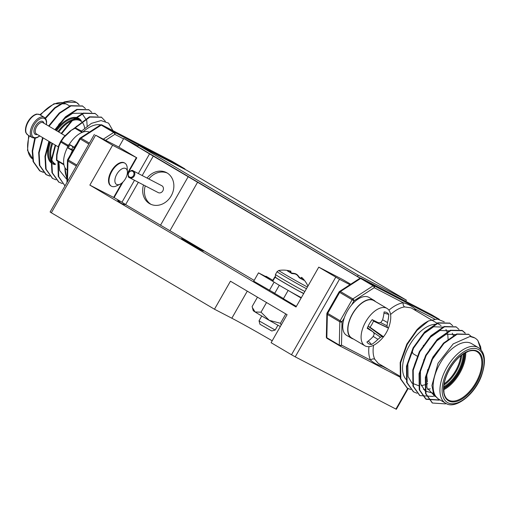 <?xml version="1.0" encoding="UTF-8"?>
<svg xmlns="http://www.w3.org/2000/svg" width="510" height="510" viewBox="0 0 510 510"><rect width="100%" height="100%" fill="white"/><g stroke="black" fill="none" stroke-linecap="round" stroke-linejoin="round"><path stroke-width="0.76" d="M122.993 182L114.068 197.644L89.856 185.111L296.017 307.001L318.763 267.132L339.475 279.276L295.226 356.853L395.919 409.071L407.726 388.378M339.475 279.276L349.968 284.714M127.328 173.451L136.38 157.577L112.595 145.242L95.606 135.195L51.351 212.778L214.474 309.219L231.84 318.221A38.779 0.969 -150.3 0 1 272.2 340.788M136.38 157.577L118.581 146.95L95.606 135.195M214.474 309.219L230.45 281.201L287.092 314.689L271.11 342.701L291.503 354.756L335.752 277.179M89.856 185.111L112.595 145.242M318.763 267.132L342.548 279.467L350.752 284.21M408.14 388.594L396.346 409.269L395.919 409.071M295.226 356.853L291.503 354.756M51.351 212.778L50.114 211.994L94.369 134.417M120.099 184.18L116.592 185.876A13.337 7.063 -59.4 0 1 111.314 186.144L110.836 185.863A13.337 7.063 -59.4 0 1 111.352 171.124A13.337 7.063 -59.4 0 1 124.414 162.894L124.893 163.181A13.337 7.063 -59.4 0 1 127.2 167.93L127.404 171.819A9.186 4.864 120.6 0 0 123.452 168.274A9.186 4.864 120.6 0 0 116.816 174.216A9.186 4.864 120.6 0 0 115.139 182.586A9.186 4.864 120.6 0 0 120.099 184.18A9.186 4.864 120.6 0 0 127.404 171.819M272.697 292.173L283.496 298.586M198.39 247.892L181.566 238.603L200.086 249.422L203.388 251.054L198.39 247.892M138.108 145.905L123.79 138.478L153.274 156.117L360.124 278.205M123.79 138.478L118.868 147.116M114.1 197.587L121.966 202.24L134.487 180.285M138.344 182.287L125.613 204.606L254.178 280.404M273.296 281.603L258.487 272.85L269.886 278.683L266.061 276.261L272.863 280.283M296.361 306.402L283.401 298.745L288.156 290.407M274.756 293.244L253.725 281.195L258.487 272.85M125.658 204.529L121.966 202.24M274.099 282.126L269.356 290.439M301.123 298.057L288.991 290.885M160.503 225.235L188.158 176.747M143.495 184.958A17.684 14.994 -62.6 0 0 150.131 203.949A17.684 14.994 -62.6 0 0 171.181 195.891A17.684 14.994 -62.6 0 0 166.413 172.558A17.684 14.994 -62.6 0 0 147.065 178.073M142.188 175.548L153.274 156.117M167.267 173.043A17.684 14.994 -62.6 0 0 148.818 178.984M145.248 185.869A17.684 14.994 -62.6 0 0 151.024 204.37M290.496 272.283L292.058 273.143A27.087 19.221 125.4 0 1 295.182 273.64L295.424 273.723A26.934 24.882 129.4 0 1 296.068 274.004L296.584 274.297A26.934 24.792 -69.8 0 1 297.151 274.712L297.349 274.877A27.087 19.048 -65.9 0 1 299.338 277.293L300.951 278.243M301.856 277.548A26.934 10.092 125.7 0 0 301.748 277.446A26.934 10.092 125.7 0 0 301.646 277.357L301.639 277.37A26.934 10.436 124.5 0 1 301.837 277.599L301.952 277.727A27.087 19.221 125.4 0 1 303.769 280.213L299.185 277.746A27.087 19.106 -68.8 0 0 297.234 275.196L297.043 275.017A26.934 24.767 -76.6 0 0 296.482 274.597L295.966 274.303A26.934 24.671 135.6 0 0 295.315 274.036L295.067 273.959A27.087 18.927 128.1 0 0 291.905 273.596L287.404 270.88A27.087 19.048 -65.9 0 1 290.439 271.167L290.611 271.192A26.934 10.206 -65.1 0 1 290.904 271.243L290.91 271.231A26.934 10.321 -66.3 0 0 290.751 271.18A26.934 10.321 -66.3 0 0 290.63 271.148M301.646 277.357L300.76 278.619M290.273 272.64L290.91 271.231M307.434 286.983A17.085 0.427 -150.3 0 1 304.024 285.205A17.085 0.427 -150.3 0 1 287.583 275.935A17.085 0.427 -150.3 0 1 278.804 270.466L278.804 270.466A27.132 27.132 0 0 1 290.751 271.18M299.102 277.618L299.338 277.293M271.753 330.984L259.966 324.264L259.023 320.822L275.19 330.046L271.753 330.984M386.676 308.231A21.713 11.494 -59.4 0 1 386.975 308.397A21.713 11.494 -59.4 0 1 390.609 319.553A34.387 34.387 0 0 1 376.399 343.587A21.713 11.494 -59.4 0 1 364.873 345.78A21.713 11.494 -59.4 0 1 365.868 321.517A21.713 11.494 -59.4 0 1 386.676 308.231M386.975 308.397L373.811 300.613A21.713 11.494 120.6 0 0 373.518 300.454A21.713 11.494 120.6 0 0 352.703 313.733A21.713 11.494 120.6 0 0 351.709 338.002L364.873 345.78M382.551 319.968A34.297 27.393 -62.2 0 0 384.075 311.967A18.022 9.537 -59.4 0 1 385.509 312.114A18.022 9.537 -59.4 0 1 388.76 314.396A34.297 30.562 116.9 0 1 387.511 322.537A33.909 27.712 75.5 0 1 386.988 325.756A33.909 11.749 37.5 0 1 387.396 327.426A34.297 0.727 25.5 0 1 388.454 328.121A18.022 9.537 -59.4 0 1 383.52 336.772A34.297 2.435 -146 0 1 382.175 336.581A33.909 13.305 -158.3 0 1 380.46 337.199A33.909 28.356 160.8 0 1 377.935 339.322A34.297 30.562 116.9 0 1 371.605 344.479A18.022 9.537 -59.4 0 1 367.423 342.707A18.022 9.537 -59.4 0 1 366.913 342.044A34.297 27.393 -62.2 0 0 372.976 336.747A33.909 24.582 -95.7 0 0 374.257 333.986A33.909 8.619 -133.7 0 0 373.084 331.863A34.297 2.435 -146 0 1 367.225 328.325A18.022 9.537 -59.4 0 1 372.16 319.668A34.297 0.727 25.5 0 1 378.305 322.709A33.909 10.181 12.9 0 0 380.785 322.537A33.909 25.226 -27.4 0 0 382.551 319.968M383.953 313.153L388.76 314.396M382.602 319.783L387.511 322.537M380.492 322.562L386.988 325.756M368.073 326.323L369.986 327.21A13.521 7.159 120.6 0 0 373.467 321.109L387.396 327.426M373.467 321.109L388.454 328.121M369.986 327.21L383.52 336.772M372.032 319.827L378.305 322.709M368.296 341.031L371.605 344.479M367.474 327.7L373.084 331.863M368.22 326.298L382.175 336.581M373.294 332.22L380.46 337.199M373.161 336.39L377.935 339.322M280.328 326.54A19.386 0.484 -150.3 0 1 269.248 320.337A19.386 0.484 -150.3 0 1 255.089 311.967A19.386 0.484 -150.3 0 1 253.228 310.654L252.125 306.542L257.467 297.177M281.157 325.093L280.449 323.283L285.791 313.918M280.449 323.283L269.248 320.337L261.018 312.184L266.526 302.532M261.018 312.184L255.089 311.967L252.367 307.524M353.385 338.991A22.026 11.66 -59.4 0 1 351.549 338.27A22.026 11.66 -59.4 0 1 352.722 313.376A22.026 11.66 -59.4 0 1 373.97 300.345A22.026 11.66 -59.4 0 1 375.487 301.608M351.549 338.27L346.564 335.319A22.026 11.66 -59.4 0 1 347.737 310.431A22.026 11.66 -59.4 0 1 368.985 297.4L373.97 300.345M72.739 150.724L67.384 147.651A22.026 11.66 120.6 0 0 67.237 170.168M89.371 132.115A22.026 11.66 120.6 0 0 69.29 144.324L74.383 147.836M76.564 144.011A22.026 11.66 120.6 0 0 74.269 147.269L69.29 144.324M72.369 150.603A22.026 11.66 120.6 0 0 70.75 154.205M73.128 150.042L67.384 147.651M276.516 278.007L275.068 277.191A17.372 0.433 29.7 0 0 288.201 285.077A17.372 0.433 29.7 0 0 303.667 293.594M275.693 277.281A17.372 0.433 29.7 0 0 274.782 276.924A17.372 0.433 29.7 0 0 274.922 277.077L276.35 277.886M274.782 276.924L272.474 280.965A17.372 0.433 29.7 0 0 272.614 281.118L272.773 281.208M275.068 277.191L272.761 281.233A17.372 0.433 29.7 0 0 285.9 289.119A17.372 0.433 29.7 0 0 301.359 297.636M272.614 281.118L274.922 277.077M71.763 149.239A13.337 7.063 -59.4 0 1 72.382 148.085A13.337 7.063 -59.4 0 1 73.019 147.027M111.314 186.144A13.337 7.063 -59.4 0 1 111.83 171.405A13.337 7.063 -59.4 0 1 124.893 163.181M81.912 131.255A0.931 0.931 0 0 0 81.9 131.248A0.931 0.79 -62.6 0 1 81.931 131.268A0.931 0.708 -62 0 0 81.912 131.255L77.246 128.839A0.931 0.79 -62.6 0 0 77.214 128.82A0.931 0.854 116.4 0 1 77.246 128.839L82.633 132.192M67.263 147.894L67.658 146.109L60.837 142.073A0.931 0.491 -59.4 0 1 61.296 141.27A0.931 0.497 31 0 0 60.645 141.391A0.931 0.497 31 0 0 60.639 141.404A0.931 0.535 28.4 0 0 60.626 141.429A0.931 0.535 28.4 0 0 60.837 142.073L58.924 146.223A0.931 0.484 -159.2 0 1 58.663 145.681A0.931 0.484 -159.2 0 1 58.675 145.656L60.639 141.404L63.367 137.426A0.931 0.446 38.3 0 1 63.38 137.407A0.931 0.446 38.3 0 1 63.96 137.388L61.296 141.27L68.123 145.305A0.931 0.376 46.5 0 1 68.952 146.306L68.563 148.04M56.546 159.987A0.931 0.892 -65.3 0 0 56.954 160.701A0.931 0.491 -59.4 0 1 56.839 160.114L56.514 159.923L56.693 154.581A0.931 0.331 4.9 0 0 56.674 154.645A0.931 0.331 4.9 0 0 56.992 154.932L56.839 160.114L63.661 164.15A0.931 0.414 12.5 0 0 63.826 164.233M81.396 132.708L81.829 132.3L75.002 128.265L70.15 130.993L74.689 128.061L70.182 130.955A0.931 0.931 0 0 0 70.087 131.032A0.931 0.376 46.5 0 1 70.578 131.108L63.96 137.388A0.931 0.376 46.5 0 0 63.469 137.311A0.931 0.931 0 0 0 63.38 137.407L60.645 141.391A0.931 0.931 0 0 0 60.626 141.429L58.663 145.681A0.931 0.931 0 0 0 58.624 145.815A0.931 0.414 12.5 0 0 58.924 146.223L56.992 154.932A0.931 0.414 12.5 0 1 56.693 154.524A0.931 0.931 0 0 0 56.674 154.645L56.514 159.923A0.931 0.931 0 0 0 56.973 160.707L63.795 164.743L56.986 160.714A0.931 0.491 -59.4 0 1 56.973 160.707M69.494 143.998L68.123 145.305A0.931 0.491 -59.4 0 0 67.658 146.109A0.931 0.414 12.5 0 0 68.952 146.306L70.265 145.057M56.922 154.32A0.931 0.414 12.5 0 0 56.693 154.524L58.624 145.815A0.931 0.414 12.5 0 1 58.644 145.758M82.588 132.211A0.931 0.79 -62.6 0 0 82.441 132.09A0.931 0.491 -59.4 0 0 81.829 132.3A0.931 0.376 46.5 0 1 82.021 132.434M63.438 137.362A0.931 0.376 46.5 0 1 63.469 137.311L70.087 131.032A0.931 0.376 46.5 0 0 70.048 131.306M74.74 128.055A0.931 0.892 114.7 0 1 75.614 128.055A0.931 0.491 -59.4 0 0 75.002 128.265L74.689 128.061A0.931 0.931 0 0 1 75.544 128.016L77.201 128.813A0.931 0.931 0 0 0 77.201 128.813A0.931 0.854 116.4 0 0 77.15 128.788M45.186 118.027L54.646 107.795L64.247 101.936L71.247 100.731A38.779 20.527 -59.4 0 1 76.175 102.274A38.779 20.527 -59.4 0 1 79.133 104.818L76.366 102.389L64.7 102.204L55.042 108.114L45.537 118.441M83.022 131.854A32.264 17.079 -59.4 0 1 100.623 124.873M67.065 177.831A32.264 17.079 -59.4 0 1 64.999 167.726M81.326 131.268L91.418 123.375L101.031 120.583L108.585 123.139L112.908 130.624M67.014 180.113L64.885 167.509M34.75 138.216L32.194 150.954L33.08 161.498L39.595 170.742L43.286 172.189M82.435 105.978L70.539 105.659L59.211 113.041L48.584 125.989M42.617 137.598L38.671 152.63L39.372 165.221L45.881 174.458L49.585 175.905M88.727 109.701L76.831 109.376L65.503 116.764L54.876 129.712M48.909 141.321L44.963 156.353L45.664 168.944L52.409 178.315M95.019 113.418L83.13 113.099L71.795 120.481L61.168 133.435M55.201 145.038L51.255 160.07L51.956 172.66L58.701 182.032M101.311 117.141L89.422 116.822L73.873 128.533M57.904 161.262L58.255 176.383L64.993 185.755M35.305 138.165L32.653 151.075L33.532 161.766L40.048 171.009L43.471 172.393M85.45 108.573L82.665 106.112L70.992 105.927L59.664 113.309L49.036 126.257M43.069 137.866L39.123 152.898L39.825 165.489L46.34 174.732L49.763 176.116M91.743 112.296L88.95 109.828L77.284 109.644L65.956 117.032L55.329 129.98M49.362 141.589L45.415 156.621L46.117 169.212L52.632 178.449L56.062 179.832M98.035 116.012L95.242 113.551L83.583 113.367L72.248 120.749L61.621 133.703M55.654 145.305L51.708 160.338L52.409 172.928L58.924 182.172L62.354 183.555M105.36 121.278L101.541 117.275L89.875 117.09L75.104 127.933M58.363 161.53L58.707 176.651L64.764 185.621M57.968 114.941L48.635 126.021M42.802 137.713L40.94 144.018M87.153 126.11L86.783 120.596L81.855 113.22L72.649 113.347L63.54 119.308L54.927 129.738M49.1 141.429L47.232 147.734M70.558 122.381L61.219 133.461M55.392 145.152L53.524 151.457M76.851 126.104L74.83 127.991M58.854 161.823L59.657 170.55L66.383 178.908M480.79 349.599L477.87 340.565A38.779 20.527 120.6 0 0 474.912 338.015A38.779 20.527 120.6 0 0 469.99 336.472L453.205 343.899L438.052 363.228L431.938 385.458L433.589 394.026L438.345 399.056M471.597 343.625A32.264 17.079 120.6 0 0 440.474 362.706A32.264 17.079 120.6 0 0 438.753 399.171L445.555 403.187A32.264 17.079 -59.4 0 1 447.27 366.722A32.264 17.079 -59.4 0 1 478.393 347.642L471.597 343.625M435.661 324.213A32.264 17.079 120.6 0 0 434.106 324.334A32.264 17.079 120.6 0 0 407.802 348.457A32.264 17.079 120.6 0 0 406.489 379.81M444.248 321.835L437.37 319.05L428.534 320.937A38.779 20.527 120.6 0 0 416.963 329.689L406.814 344.129L400.178 362.54L400.35 378.643L407.095 388.014M382.589 365.963A3.105 2.429 -97.6 0 0 382.443 366.327C377.808 365.083 373.849 363.031 370.572 360.175A3.105 2.486 154 0 1 374.793 359.263L378.273 363.407L400.248 376.399M388.92 310.195A35.362 18.717 -59.4 0 1 403.302 302.793C407.611 303.845 411.564 305.898 415.172 308.952A35.362 18.717 -59.4 0 1 415.892 310.692M441.01 325.539L411.111 307.861L404.653 306.918A32.264 17.079 120.6 0 0 390.571 314.53M414.592 309.921A3.105 2.486 154 0 1 415.172 308.952L434.807 319.132M431.454 314.664A1.549 0.822 -59.4 0 1 431.473 314.676A1.549 1.549 0 0 0 431.377 314.619A1.549 1.313 -62.6 0 1 431.434 314.651A1.549 0.822 -59.4 0 1 431.454 314.664L439.314 319.311L431.434 314.651L361.392 278.326L373.849 285.696A1.549 0.822 -59.4 0 0 373.11 285.823L360.647 278.454L340.419 291.535L352.882 298.898L373.11 285.823A1.549 0.905 57.1 0 1 374.212 287.71L403.302 302.793A3.105 2.429 -97.6 0 0 404.653 306.918M477.87 340.565L480.63 346.787L481.077 349.93M446.231 403.55L445.268 403.869L432.486 403.027L425.978 393.79L425.805 377.693L432.442 359.282L443.961 343.402L457.145 334.228L468.811 334.413L471.457 336.689M439.881 399.853L438.976 400.152L426.201 399.311L419.685 390.067L419.513 373.97L426.15 355.559L437.669 339.679L450.853 330.505L462.519 330.69L465.311 333.157M434.571 395.766L432.684 396.429L419.902 395.588L413.393 386.35L413.221 370.254L419.851 351.836L431.377 335.962L444.561 326.789L456.22 326.967L459.019 329.434M417.04 393.255L413.61 391.871L407.095 382.627L406.923 366.531L413.559 348.12L425.085 332.239L438.268 323.066L449.935 323.251L452.721 325.712M410.748 389.532L407.318 388.148L400.803 378.911L400.63 362.808L407.267 344.397L417.008 330.403L428.534 320.937M469.99 336.472L474.778 337.939M432.263 402.894L425.525 393.522L425.353 377.425L431.989 359.014L443.509 343.134L456.692 333.961L468.582 334.279M439.442 399.579L438.523 399.885L425.742 399.043L419.233 389.799L419.061 373.702L425.697 355.291L437.217 339.411L450.4 330.238L462.066 330.423L465.031 333.113M419.679 395.454L412.934 386.083L412.768 369.986L419.398 351.568L430.924 335.695L444.108 326.521L455.997 326.84M413.387 391.731L406.642 382.36L406.47 366.263L413.106 347.852L424.632 331.972L437.809 322.798L449.705 323.117M435.164 396.563L426.927 387.689L426.698 374.244L432.129 358.874L444.121 343.243M433.226 393.178L425.232 391.106L420.635 383.973L420.406 370.528L425.837 355.151L435.336 341.891L446.218 334.209L456.265 334.579M430.274 388.83L427.507 389.398M425.174 389.5L423.325 389.289M414.502 364.873L419.545 351.435L429.044 338.168L439.926 330.486L449.967 330.856M452.242 333.189L453.556 335.905M427.711 383.679L426.264 384.317M425.015 384.782L421.215 385.675M418.882 385.777L412.01 383.157L408.051 376.533L407.822 363.082L413.253 347.712L422.752 334.452L433.627 326.763L443.674 327.139M445.95 329.473L447.264 332.182M447.691 333.712L448.131 339.609M426.621 376.858L426.283 377.094M415.382 344.907A6.203 3.283 120.6 0 0 413.502 353.965A6.203 3.283 120.6 0 0 413.591 354.01M358.237 275.183L406.4 300.154L186.641 170.232L138.478 145.254L358.237 275.183L357.472 276.528L360.551 278.128M405.731 301.321L406.4 300.154M357.472 276.528L137.713 146.606L138.478 145.254M113.641 197.447L121.858 183.039M247.28 291.153L231.84 318.221M138.331 173.547L149.621 153.752M169.989 230.628L197.644 182.14M266.061 276.261L265.831 276.656M304.865 291.497A17.99 0.446 -150.3 0 1 302.028 290.005A17.99 0.446 -150.3 0 1 284.931 280.366A17.99 0.446 -150.3 0 1 275.457 274.482C275.323 277.006 275.572 278.103 276.197 277.772C276.649 278.383 291.019 286.779 299.376 291.267L303.756 293.435M306.465 288.692A17.99 0.446 -150.3 0 1 303.628 287.2A17.99 0.446 -150.3 0 1 286.531 277.561A17.99 0.446 -150.3 0 1 277.058 271.677L275.457 274.482M301.047 278.772L301.837 277.599M301.952 277.727L301.193 278.855M289.858 272.391L290.439 271.167M290.611 271.192L290.005 272.474M63.75 163.735L63.661 164.15A0.931 0.491 120.6 0 0 63.795 164.743A0.931 0.491 120.6 0 0 63.807 164.749A0.931 0.79 -62.6 0 0 63.839 164.768L63.877 164.787M65.108 135.762L43.006 122.693A6.515 3.449 120.6 0 0 36.624 126.709A6.515 3.449 120.6 0 0 36.376 133.907L58.376 146.918M46.282 124.631A10.857 5.75 120.6 0 0 42.591 118.11A10.857 5.75 120.6 0 0 33.902 125.25A10.857 5.75 120.6 0 0 32.251 135.928A10.857 5.75 120.6 0 0 39.652 135.845M37.338 134.481A7.446 3.94 -59.4 0 1 35.509 126.085A7.446 3.94 -59.4 0 1 40.481 121.386A7.446 3.94 -59.4 0 1 43.968 123.261M44.332 117.351L39.799 114.673A11.787 6.241 120.6 0 0 28.254 121.941A11.787 6.241 120.6 0 0 27.801 134.965L32.334 137.643A11.787 6.241 -59.4 0 1 32.787 124.625A11.787 6.241 -59.4 0 1 44.332 117.351L46.11 119.429L46.633 121.527L46.461 124.74M77.214 128.82L81.9 131.248A0.931 0.79 -62.6 0 0 81.868 131.236M133.206 170.888C132.358 169.855 130.764 170.474 128.424 172.75C127.902 175.976 128.259 177.62 129.489 177.69L158.234 192.601A3.876 3.289 -62.6 0 0 162.9 190.753A3.876 3.289 -62.6 0 0 161.944 185.793A3.876 3.289 -62.6 0 0 161.804 185.716L133.206 170.888A3.876 3.289 117.4 0 1 133.339 170.958A3.876 3.289 117.4 0 1 134.296 175.924A3.876 3.289 117.4 0 1 129.636 177.773A3.876 3.289 117.4 0 1 129.495 177.697M129.514 177.008A3.258 2.76 -62.6 0 0 133.996 173.98A3.258 2.76 -62.6 0 0 129.871 171.545A3.258 2.76 -62.6 0 0 129.514 177.008M123.56 138.886L114.807 134.347L105.672 140.25M55.399 164.035A24.971 13.215 -59.4 0 1 52.67 143.539M58.758 132.007A24.971 13.215 -59.4 0 1 84.641 128.125M76.334 166.03L67.951 161.071L67.492 181.534M88.848 144.088L80.261 139.007L68.276 160.006L76.87 165.087M103.434 139.09L113.704 132.453L101.241 125.09L81.013 138.165L89.403 143.125M114.444 132.326L184.486 168.651L172.023 161.281L101.981 124.963L114.444 132.326A1.549 0.822 120.6 0 0 113.704 132.453A1.549 0.905 57.1 0 1 114.807 134.347A1.549 1.313 117.4 0 0 114.444 132.326M67.46 160.35A1.549 0.956 1.3 0 0 67.951 161.071A1.549 0.822 120.6 0 1 68.276 160.006L67.664 159.617A1.549 1.549 0 0 0 67.46 160.35L66.963 182.459M79.643 138.618L80.261 139.007A1.549 0.822 120.6 0 1 81.013 138.165A1.549 0.905 57.1 0 0 80.146 138.082A1.549 1.549 0 0 0 79.643 138.618L67.664 159.617M100.374 125.007A1.549 0.905 57.1 0 1 101.241 125.09A1.549 0.822 120.6 0 1 101.981 124.963A1.549 1.313 117.4 0 0 101.93 124.931A1.549 1.549 0 0 0 100.374 125.007L80.146 138.082M171.915 161.224A1.549 1.313 117.4 0 1 172.023 161.281A1.549 0.822 120.6 0 1 172.048 161.294A1.549 1.549 0 0 0 171.972 161.249L101.93 124.931M172.068 161.307A1.549 0.822 120.6 0 0 172.048 161.294L184.505 168.663A1.549 1.313 117.4 0 1 185.034 169.397M184.556 168.689A1.549 0.822 120.6 0 0 184.505 168.663A1.549 0.822 120.6 0 0 184.486 168.651A1.549 1.549 0 0 1 185.181 169.473M70.131 106.271L66.058 103.861A32.264 17.079 120.6 0 0 40.488 115.075M29.274 135.839A32.264 17.079 120.6 0 0 32.978 159.254L27.521 150.373L28.681 135.488M67.186 125.677A28.075 14.86 -59.4 0 1 67.052 126.231M61.047 122.17A28.075 14.86 120.6 0 0 58.675 124.529M52.753 163.888A26.214 13.878 120.6 0 0 55.246 164.59M81.218 120.66A26.214 13.878 120.6 0 0 55.915 130.324M49.801 141.844A26.214 13.878 120.6 0 0 51.478 163.123M47.863 145.694A27.451 14.535 -59.4 0 1 49.202 141.493M51.535 162.237A25.596 13.547 -59.4 0 1 50.554 142.29M56.655 130.764A25.596 13.547 -59.4 0 1 75.251 118.199M76.296 118.301A25.596 13.547 -59.4 0 1 78.98 119.244L80.338 120.054A25.596 13.547 120.6 0 0 74.957 119.079M73.956 119.251A25.596 13.547 120.6 0 0 58.019 131.567M51.912 143.093A25.596 13.547 120.6 0 0 51.599 161.396M52.626 162.766A25.596 13.547 120.6 0 0 54.289 164.112M117.408 199.544A25.596 13.547 120.6 0 0 120.15 203.018M120.373 203.152A25.596 13.547 -59.4 0 1 117.632 199.678M125.651 204.523A25.596 13.547 -59.4 0 1 121.444 203.783L125.638 204.561M118.282 200.06A25.283 13.381 120.6 0 0 125.479 204.395M444.165 383.832A24.971 13.215 120.6 0 0 460.766 355.75M383.055 366.237A35.362 18.717 -59.4 0 1 382.443 366.327L388.677 369.559M344.39 317.622L342.006 321.791L341.49 345.091L370.572 360.175A35.362 18.717 -59.4 0 1 368.979 346.653M438.345 319.139L373.849 285.696A1.549 1.313 -62.6 0 1 374.212 287.71L353.985 300.792L351.607 304.961M339.666 292.377L327.688 313.376L340.144 320.745L352.123 299.74L339.666 292.377A1.549 0.822 -59.4 0 1 340.419 291.535A1.549 0.905 57.1 0 0 339.552 291.452A1.549 1.549 0 0 0 339.048 291.981L339.666 292.377M339.297 345.104L339.819 321.804L327.356 314.44L326.833 337.735L339.297 345.104A1.549 0.956 1.3 0 0 341.49 345.091A1.549 1.313 -62.6 0 1 339.583 345.767A1.549 0.822 -59.4 0 1 339.564 345.755A1.549 0.822 -59.4 0 1 339.297 345.104M339.545 345.742L327.127 338.398A1.549 0.822 -59.4 0 1 327.108 338.385L339.564 345.755A1.549 1.549 0 0 0 339.641 345.799L400.42 377.317L339.698 345.825M339.819 321.804A1.549 0.956 1.3 0 0 342.006 321.791L340.144 320.745A1.549 0.822 -59.4 0 0 339.819 321.804M327.108 338.385A1.549 0.822 -59.4 0 1 326.833 337.735A1.549 0.956 1.3 0 1 326.343 337.014A1.549 1.549 0 0 0 327.108 338.385M353.985 300.792A1.549 0.905 -122.9 0 0 352.882 298.898A1.549 0.822 -59.4 0 0 352.123 299.74L353.985 300.792M327.356 314.44A1.549 0.822 -59.4 0 1 327.688 313.376L327.069 312.987A1.549 1.549 0 0 0 326.865 313.72A1.549 0.956 1.3 0 0 327.356 314.44M361.335 278.301A1.549 1.549 0 0 0 359.779 278.371A1.549 0.905 -122.9 0 1 360.647 278.454A1.549 0.822 -59.4 0 1 361.392 278.326A1.549 1.313 -62.6 0 0 361.335 278.301L431.377 314.619A1.549 1.313 -62.6 0 0 431.32 314.594M373.575 345.289A32.264 17.079 120.6 0 0 374.793 359.263M445.995 403.429A32.264 17.079 -59.4 0 1 445.555 403.187L446.046 403.461C454.926 409.351 474.026 395.543 481.153 376.699C486.304 362.132 485.38 352.442 478.393 347.642M448.889 401A28.694 15.192 -59.4 0 1 458.522 357.561A28.694 15.192 -59.4 0 1 481.899 369.686A28.694 15.192 -59.4 0 1 448.889 401M447.895 402.753A30.708 16.256 120.6 0 0 483.225 369.24A30.708 16.256 120.6 0 0 458.197 356.26A30.708 16.256 120.6 0 0 447.895 402.753M448.749 400.197A28.075 14.86 120.6 0 0 475.651 383.023A28.075 14.86 120.6 0 0 476.939 351.651C474.874 350.325 472.043 350.211 468.454 351.307L462.863 354.189C458.018 357.548 453.747 362.329 450.043 368.52C446.422 374.786 444.337 380.842 443.776 386.688L443.981 392.725C444.745 396.391 446.212 398.814 448.366 399.98A28.075 14.86 120.6 0 0 448.749 400.197M465.726 352.474A28.075 14.86 -59.4 0 1 443.681 389.761M464.011 353.443A26.214 13.878 -59.4 0 1 443.7 387.798M443.674 388.779A27.451 14.535 120.6 0 0 464.865 352.939M443.77 386.765A25.596 13.547 120.6 0 0 463.144 353.997M427.278 380.989A25.596 13.547 -59.4 0 1 427.82 369.501M431.466 360.175A25.596 13.547 -59.4 0 1 436.802 352.117M461.709 355.017A25.596 13.547 -59.4 0 1 443.974 385.018M127.028 174.924L136.807 157.775M307.938 286.11A27.132 27.132 0 0 0 301.748 277.446M277.058 271.677L278.804 270.466M300.709 278.587L301.601 277.319M290.324 272.665L290.961 271.25M279.301 285.281L274.648 293.435M261.77 316.002L259.023 320.822M290.611 303.01L290.273 303.603M277.944 325.227L275.19 330.046M39.831 135.953L37.102 137.649L35.05 138.197L32.334 137.643M27.801 134.965L26.023 132.887C25.647 132.753 24.314 128.291 27.884 121.711C32.041 114.826 36.962 113.794 37.122 114.119L39.799 114.673M39.589 170.742L40.048 171.009M45.887 174.458L46.34 174.726M52.179 178.181L52.632 178.449M58.471 181.904L58.924 182.172M82.206 105.844L82.658 106.112M88.498 109.561L88.957 109.828M94.796 113.284L95.249 113.551M101.088 117L101.541 117.275M66.058 103.861L54.022 103.721L39.876 114.718M54.443 147.989L54.761 147.658M66.651 126.722L66.816 126.078M65.784 135.118L64.993 135.692M326.865 313.72L326.343 337.014M339.048 291.981L327.069 312.987M359.779 278.371L339.552 291.452M468.811 334.413L468.358 334.146M462.519 330.69L462.066 330.423M456.227 326.967L455.774 326.7M449.935 323.251L449.482 322.983M432.493 403.034L432.034 402.76M426.194 399.311L425.742 399.043M419.902 395.588L419.45 395.32M413.61 391.871L413.157 391.603M407.318 388.148L406.865 387.88M427.354 381.709L426.679 374.805L432.862 357.14L438.434 349.847M429.924 349.261L429.535 349.031M423.631 345.538L423.243 345.308M423.912 360.124L423.587 359.926M417.62 356.401L413.502 353.965"/></g></svg>
